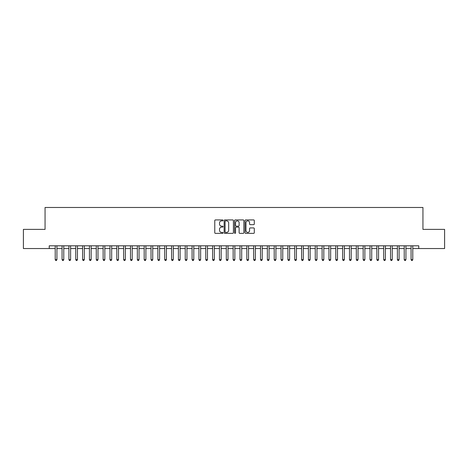 <?xml version="1.0" encoding="UTF-8"?>
<svg xmlns="http://www.w3.org/2000/svg" width="468" height="468" viewBox="0 0 468 468"><rect width="100%" height="100%" fill="white"/><g stroke="black" fill="none" stroke-linecap="round" stroke-linejoin="round"><path stroke-width="0.7" d="M223.049 220.399A0.468 0.468 0 0 0 222.581 219.925L215.444 219.925A0.673 0.673 0 0 0 214.771 220.598L214.771 232.69A0.673 0.673 0 0 0 215.444 233.362L222.581 233.362A0.468 0.468 0 0 0 223.049 232.888A0.468 0.468 0 0 0 222.581 232.421L221.656 232.421A2.147 2.147 0 0 1 219.51 230.274L219.51 229.261A2.147 2.147 0 0 1 221.656 227.115L222.581 227.115A0.468 0.468 0 0 0 223.049 226.641A0.468 0.468 0 0 0 222.581 226.173L221.656 226.173A2.147 2.147 0 0 1 219.51 224.026L219.51 223.014A2.147 2.147 0 0 1 221.656 220.867L222.581 220.867A0.468 0.468 0 0 0 223.049 220.399M253.633 224.663A0.673 0.673 0 0 0 254.299 223.991L254.299 220.598A0.673 0.673 0 0 0 253.633 219.925L245.706 219.925A0.673 0.673 0 0 0 245.033 220.598L245.033 232.69A0.673 0.673 0 0 0 245.706 233.362L253.633 233.362A0.673 0.673 0 0 0 254.299 232.69L254.299 228.589A0.673 0.673 0 0 0 253.633 227.922L250.24 227.922A0.673 0.673 0 0 0 249.567 228.589L249.567 230.625A1.796 1.796 0 0 1 247.771 232.421A1.796 1.796 0 0 1 245.975 230.625L245.975 222.663A1.796 1.796 0 0 1 247.771 220.867A1.796 1.796 0 0 1 249.567 222.663L249.567 223.991A0.673 0.673 0 0 0 250.24 224.663L253.633 224.663M412.782 248.543L418.766 248.543L418.766 245.805L49.234 245.805L49.234 248.543L55.218 248.543M418.766 248.543L444.6 248.543L444.6 229.379L422.943 229.379L422.943 207.482L45.057 207.482L45.057 229.379L23.4 229.379L23.4 248.543L49.234 248.543M233.415 220.598A0.673 0.673 0 0 0 232.742 219.925L224.815 219.925A0.673 0.673 0 0 0 224.143 220.598L224.143 232.69A0.673 0.673 0 0 0 224.815 233.362L232.742 233.362A0.673 0.673 0 0 0 233.415 232.69L233.415 220.598M235.258 219.925L243.184 219.925A0.673 0.673 0 0 1 243.857 220.598L243.857 232.69A0.673 0.673 0 0 1 243.184 233.362L239.791 233.362A0.673 0.673 0 0 1 239.125 232.69L239.125 227.787A0.673 0.673 0 0 0 238.452 227.115L236.2 227.115A0.673 0.673 0 0 0 235.527 227.787L235.527 232.888A0.468 0.468 0 0 1 235.059 233.362A0.468 0.468 0 0 1 234.585 232.888L234.585 220.598A0.673 0.673 0 0 1 235.258 219.925M56.932 248.543L62.063 248.543M63.777 248.543L68.907 248.543M70.615 248.543L75.752 248.543M77.46 248.543L82.596 248.543M84.304 248.543L89.435 248.543M91.149 248.543L96.279 248.543M97.993 248.543L103.124 248.543M104.832 248.543L109.968 248.543M111.676 248.543L116.813 248.543M118.521 248.543L123.651 248.543M125.365 248.543L130.496 248.543M132.21 248.543L137.34 248.543M139.049 248.543L144.185 248.543M145.893 248.543L151.024 248.543M152.738 248.543L157.868 248.543M159.582 248.543L164.713 248.543M166.421 248.543L171.557 248.543M173.265 248.543L178.402 248.543M180.11 248.543L185.24 248.543M186.954 248.543L192.085 248.543M193.799 248.543L198.929 248.543M200.637 248.543L205.774 248.543M207.482 248.543L212.612 248.543M214.326 248.543L219.457 248.543M221.171 248.543L226.301 248.543M228.01 248.543L233.146 248.543M234.854 248.543L239.99 248.543M241.699 248.543L246.829 248.543M248.543 248.543L253.674 248.543M255.388 248.543L260.518 248.543M262.226 248.543L267.363 248.543M269.071 248.543L274.201 248.543M275.915 248.543L281.046 248.543M282.76 248.543L287.89 248.543M289.598 248.543L294.735 248.543M296.443 248.543L301.579 248.543M303.287 248.543L308.418 248.543M310.132 248.543L315.262 248.543M316.976 248.543L322.107 248.543M323.815 248.543L328.951 248.543M330.66 248.543L335.79 248.543M337.504 248.543L342.635 248.543M344.349 248.543L349.479 248.543M351.187 248.543L356.323 248.543M358.032 248.543L363.168 248.543M364.876 248.543L370.007 248.543M371.721 248.543L376.851 248.543M378.565 248.543L383.696 248.543M385.404 248.543L390.54 248.543M392.248 248.543L397.385 248.543M399.093 248.543L404.223 248.543M405.937 248.543L411.068 248.543M225.553 220.867A0.468 0.468 0 0 0 225.085 221.335L225.085 231.952A0.468 0.468 0 0 0 225.553 232.421L226.53 232.421A2.147 2.147 0 0 0 228.676 230.274L228.676 223.014A2.147 2.147 0 0 0 226.53 220.867L225.553 220.867M239.125 222.698A1.796 1.796 0 0 0 237.323 220.902A1.796 1.796 0 0 0 235.527 222.698L235.527 225.5A0.673 0.673 0 0 0 236.2 226.173L238.452 226.173A0.673 0.673 0 0 0 239.125 225.5L239.125 222.698M55.218 259.629L56.932 259.629L56.417 260.518L55.733 260.518L55.218 259.629L55.218 245.805M56.932 245.805L56.932 259.629M62.063 259.629L63.777 259.629L63.262 260.518L62.577 260.518L62.063 259.629L62.063 245.805M63.777 245.805L63.777 259.629M68.907 259.629L70.615 259.629L70.106 260.518L69.422 260.518L68.907 259.629L68.907 245.805M70.615 245.805L70.615 259.629M75.752 259.629L77.46 259.629L76.951 260.518L76.266 260.518L75.752 259.629L75.752 245.805M77.46 245.805L77.46 259.629M82.596 259.629L84.304 259.629L83.79 260.518L83.105 260.518L82.596 259.629L82.596 245.805M84.304 245.805L84.304 259.629M89.435 259.629L91.149 259.629L90.634 260.518L89.95 260.518L89.435 259.629L89.435 245.805M91.149 245.805L91.149 259.629M96.279 259.629L97.993 259.629L97.479 260.518L96.794 260.518L96.279 259.629L96.279 245.805M97.993 245.805L97.993 259.629M103.124 259.629L104.832 259.629L104.323 260.518L103.639 260.518L103.124 259.629L103.124 245.805M104.832 245.805L104.832 259.629M109.968 259.629L111.676 259.629L111.162 260.518L110.477 260.518L109.968 259.629L109.968 245.805M111.676 245.805L111.676 259.629M116.813 259.629L118.521 259.629L118.006 260.518L117.322 260.518L116.813 259.629L116.813 245.805M118.521 245.805L118.521 259.629M123.651 259.629L125.365 259.629L124.851 260.518L124.166 260.518L123.651 259.629L123.651 245.805M125.365 245.805L125.365 259.629M130.496 259.629L132.21 259.629L131.695 260.518L131.011 260.518L130.496 259.629L130.496 245.805M132.21 245.805L132.21 259.629M137.34 259.629L139.049 259.629L138.54 260.518L137.855 260.518L137.34 259.629L137.34 245.805M139.049 245.805L139.049 259.629M144.185 259.629L145.893 259.629L145.378 260.518L144.694 260.518L144.185 259.629L144.185 245.805M145.893 245.805L145.893 259.629M151.024 259.629L152.738 259.629L152.223 260.518L151.538 260.518L151.024 259.629L151.024 245.805M152.738 245.805L152.738 259.629M157.868 259.629L159.582 259.629L159.067 260.518L158.383 260.518L157.868 259.629L157.868 245.805M159.582 245.805L159.582 259.629M164.713 259.629L166.421 259.629L165.912 260.518L165.227 260.518L164.713 259.629L164.713 245.805M166.421 245.805L166.421 259.629M171.557 259.629L173.265 259.629L172.75 260.518L172.066 260.518L171.557 259.629L171.557 245.805M173.265 245.805L173.265 259.629M178.402 259.629L180.11 259.629L179.595 260.518L178.911 260.518L178.402 259.629L178.402 245.805M180.11 245.805L180.11 259.629M185.24 259.629L186.954 259.629L186.439 260.518L185.755 260.518L185.24 259.629L185.24 245.805M186.954 245.805L186.954 259.629M192.085 259.629L193.799 259.629L193.284 260.518L192.6 260.518L192.085 259.629L192.085 245.805M193.799 245.805L193.799 259.629M198.929 259.629L200.637 259.629L200.129 260.518L199.444 260.518L198.929 259.629L198.929 245.805M200.637 245.805L200.637 259.629M205.774 259.629L207.482 259.629L206.967 260.518L206.283 260.518L205.774 259.629L205.774 245.805M207.482 245.805L207.482 259.629M212.612 259.629L214.326 259.629L213.812 260.518L213.127 260.518L212.612 259.629L212.612 245.805M214.326 245.805L214.326 259.629M219.457 259.629L221.171 259.629L220.656 260.518L219.972 260.518L219.457 259.629L219.457 245.805M221.171 245.805L221.171 259.629M226.301 259.629L228.01 259.629L227.501 260.518L226.816 260.518L226.301 259.629L226.301 245.805M228.01 245.805L228.01 259.629M233.146 259.629L234.854 259.629L234.339 260.518L233.661 260.518L233.146 259.629L233.146 245.805M234.854 245.805L234.854 259.629M239.99 259.629L241.699 259.629L241.184 260.518L240.499 260.518L239.99 259.629L239.99 245.805M241.699 245.805L241.699 259.629M246.829 259.629L248.543 259.629L248.028 260.518L247.344 260.518L246.829 259.629L246.829 245.805M248.543 245.805L248.543 259.629M253.674 259.629L255.388 259.629L254.873 260.518L254.188 260.518L253.674 259.629L253.674 245.805M255.388 245.805L255.388 259.629M260.518 259.629L262.226 259.629L261.717 260.518L261.033 260.518L260.518 259.629L260.518 245.805M262.226 245.805L262.226 259.629M267.363 259.629L269.071 259.629L268.556 260.518L267.871 260.518L267.363 259.629L267.363 245.805M269.071 245.805L269.071 259.629M274.201 259.629L275.915 259.629L275.4 260.518L274.716 260.518L274.201 259.629L274.201 245.805M275.915 245.805L275.915 259.629M281.046 259.629L282.76 259.629L282.245 260.518L281.56 260.518L281.046 259.629L281.046 245.805M282.76 245.805L282.76 259.629M287.89 259.629L289.598 259.629L289.089 260.518L288.405 260.518L287.89 259.629L287.89 245.805M289.598 245.805L289.598 259.629M294.735 259.629L296.443 259.629L295.934 260.518L295.249 260.518L294.735 259.629L294.735 245.805M296.443 245.805L296.443 259.629M301.579 259.629L303.287 259.629L302.773 260.518L302.088 260.518L301.579 259.629L301.579 245.805M303.287 245.805L303.287 259.629M308.418 259.629L310.132 259.629L309.617 260.518L308.933 260.518L308.418 259.629L308.418 245.805M310.132 245.805L310.132 259.629M315.262 259.629L316.976 259.629L316.462 260.518L315.777 260.518L315.262 259.629L315.262 245.805M316.976 245.805L316.976 259.629M322.107 259.629L323.815 259.629L323.306 260.518L322.622 260.518L322.107 259.629L322.107 245.805M323.815 245.805L323.815 259.629M328.951 259.629L330.66 259.629L330.145 260.518L329.46 260.518L328.951 259.629L328.951 245.805M330.66 245.805L330.66 259.629M335.79 259.629L337.504 259.629L336.989 260.518L336.305 260.518L335.79 259.629L335.79 245.805M337.504 245.805L337.504 259.629M342.635 259.629L344.349 259.629L343.834 260.518L343.149 260.518L342.635 259.629L342.635 245.805M344.349 245.805L344.349 259.629M349.479 259.629L351.187 259.629L350.678 260.518L349.994 260.518L349.479 259.629L349.479 245.805M351.187 245.805L351.187 259.629M356.323 259.629L358.032 259.629L357.523 260.518L356.838 260.518L356.323 259.629L356.323 245.805M358.032 245.805L358.032 259.629M363.168 259.629L364.876 259.629L364.361 260.518L363.677 260.518L363.168 259.629L363.168 245.805M364.876 245.805L364.876 259.629M370.007 259.629L371.721 259.629L371.206 260.518L370.521 260.518L370.007 259.629L370.007 245.805M371.721 245.805L371.721 259.629M376.851 259.629L378.565 259.629L378.05 260.518L377.366 260.518L376.851 259.629L376.851 245.805M378.565 245.805L378.565 259.629M383.696 259.629L385.404 259.629L384.895 260.518L384.21 260.518L383.696 259.629L383.696 245.805M385.404 245.805L385.404 259.629M390.54 259.629L392.248 259.629L391.734 260.518L391.049 260.518L390.54 259.629L390.54 245.805M392.248 245.805L392.248 259.629M397.385 259.629L399.093 259.629L398.578 260.518L397.894 260.518L397.385 259.629L397.385 245.805M399.093 245.805L399.093 259.629M404.223 259.629L405.937 259.629L405.423 260.518L404.738 260.518L404.223 259.629L404.223 245.805M405.937 245.805L405.937 259.629M411.068 259.629L412.782 259.629L412.267 260.518L411.583 260.518L411.068 259.629L411.068 245.805M412.782 245.805L412.782 259.629"/></g></svg>
